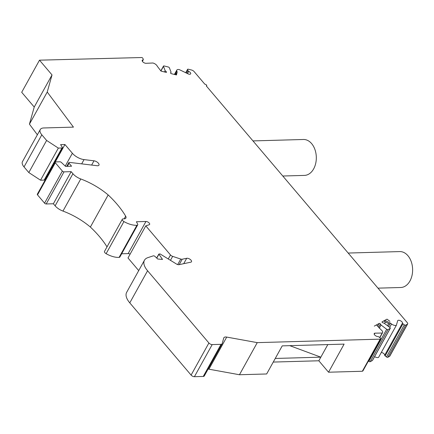 <?xml version="1.0" encoding="UTF-8"?>
<svg xmlns="http://www.w3.org/2000/svg" width="434" height="434" viewBox="0 0 434 434"><rect width="100%" height="100%" fill="white"/><g stroke="black" fill="none" stroke-linecap="round" stroke-linejoin="round"><path stroke-width="0.65" d="M239.454 374.743L208.917 369.193L226.716 337.082L257.253 342.632L239.454 374.743L266.655 373.972L282.23 345.871L344.119 344.119L328.543 372.215L362.347 371.26L380.146 339.149L257.253 342.632M37.367 134.773L29.436 124.157L34.226 107.041L21.7 92.285L39.499 60.174L141.75 57.527A1.042 0.494 -151 0 1 142.9 58.378L143.307 59.436A1.042 0.494 -151 0 1 143.307 59.713A1.042 0.494 -151 0 1 143.003 59.87A2.707 1.28 29 0 0 142.216 60.272A2.707 1.28 29 0 0 143.084 62.105A2.707 1.28 29 0 0 145.781 63.304L152.936 63.006A3.906 1.844 -151 0 1 157.249 66.201L160.971 71.073L165.983 72.332A0.781 0.369 29 0 0 166.488 72.245A0.781 0.369 29 0 0 166.276 71.751L165.159 70.72L163.482 66.359A1.042 0.494 -151 0 1 163.482 66.082A1.042 0.494 -151 0 1 164.155 65.963L168.251 66.993A1.042 0.494 -151 0 1 169.401 67.845L171.077 72.201L170.6 72.836A0.781 0.369 29 0 0 170.584 72.858A0.781 0.369 29 0 0 171.446 73.704L176.464 74.963L177.18 72.017L176.833 71.116A3.906 1.844 -151 0 1 176.833 70.08A3.906 1.844 -151 0 1 179.351 69.635L188.285 73.97A2.707 1.28 29 0 0 190.645 73.867A2.707 1.28 29 0 0 188.736 71.35A1.042 0.494 -151 0 1 187.998 70.655L187.591 69.597A1.042 0.494 -151 0 1 187.591 69.321A1.042 0.494 -151 0 1 188.264 69.201L191.589 70.037A2.604 1.231 -151 0 1 194.074 71.539L204.864 84.245A1.302 0.613 -151 0 1 206.226 84.771A1.302 0.613 -151 0 1 206.703 85.704A1.302 0.613 -151 0 1 206.269 85.899L407.26 322.63A2.604 1.231 -151 0 1 407.651 323.948L389.851 356.059A2.604 1.231 -151 0 1 389.586 356.314L387.801 357.296A1.042 0.494 -151 0 1 386.504 356.954L385.137 355.923A1.042 0.494 -151 0 1 384.687 355.224A2.707 1.28 29 0 0 381.329 352.413M407.651 323.948A2.604 1.231 -151 0 1 407.385 324.203L405.6 325.18A1.042 0.494 -151 0 1 404.304 324.844L402.936 323.813A1.042 0.494 -151 0 1 402.486 323.113A2.707 1.28 29 0 0 400.533 320.791A2.707 1.28 29 0 0 397.707 320.634L396.378 325.261L378.578 357.372A3.906 1.844 -151 0 1 374.575 356.656M372.524 360.263A1.042 0.494 -151 0 1 372.497 360.404A1.042 0.494 -151 0 1 372.388 360.508L370.191 361.712A1.042 0.494 -151 0 1 368.895 361.376L368.412 361.012M362.965 370.75A1.042 0.494 -151 0 1 362.933 370.891A1.042 0.494 -151 0 1 362.829 370.994L362.347 371.26M273.252 362.07L318.833 360.779L328.543 372.215M208.103 369.101A5.208 2.463 -151 0 1 208.917 369.193M226.716 337.082A5.208 2.463 -151 0 0 223.841 337.777A5.208 2.463 -151 0 0 223.738 338.032L222.17 343.625A3.125 1.476 -151 0 1 222.094 343.864L204.289 375.974A3.125 1.476 -151 0 1 203.248 376.446L194.399 376.701A2.604 1.231 -151 0 1 191.101 375.095L129.782 302.872A20.832 9.841 -151 0 1 126.657 292.342L144.462 260.232A20.832 9.841 -151 0 1 147.896 257.628L153.311 255.843A1.286 0.608 -151 0 1 155.019 256.461L157.716 259.011L162.5 259.423L158.925 254.215L160.005 253.89L176.448 264.008A2.604 1.231 -151 0 0 178.971 264.68L190.819 262.185A3.125 1.476 29 0 0 191.492 261.751A3.125 1.476 29 0 0 190.13 259.358A3.125 1.476 29 0 0 186.701 258.284L182.193 259.239A2.604 1.231 -151 0 1 180.756 259.076L177.707 264.577M138.712 270.599L127.992 257.97L145.791 225.859L149.198 224.736A2.604 1.231 29 0 0 149.632 224.411A2.604 1.231 29 0 0 148.667 222.55A2.604 1.231 29 0 0 145.943 221.486L136.395 221.758L137.6 223.987A2.604 1.231 -151 0 1 137.692 224.872A2.604 1.231 -151 0 1 136.911 225.262A15.624 7.383 -151 0 1 123.929 221.568A2.604 1.231 -151 0 1 122.312 219.268A2.604 1.231 -151 0 1 123.185 218.872L124.167 218.844A5.208 2.463 29 0 0 125.903 218.052A5.208 2.463 29 0 0 125.654 216.159A82.997 39.217 29 0 0 108.174 194.942A46.08 21.776 29 0 0 80.767 178.96A9.96 4.709 -151 0 1 72.928 173.725L71.171 171.652L63.999 171.859A1.302 0.613 -151 0 1 62.355 171.056L55.319 162.766A1.302 0.613 -151 0 1 55.123 162.11A1.302 0.613 -151 0 1 55.557 161.909L59.87 161.79A1.302 0.613 -151 0 1 61.384 162.446L65.534 166.379L71.572 166.211L69.044 163.233A1.302 0.613 -151 0 1 68.849 162.576A1.302 0.613 -151 0 1 69.473 162.387L97.097 165.723A3.906 1.844 29 0 0 98.963 165.159A3.906 1.844 29 0 0 97.786 162.587A3.906 1.844 29 0 0 93.999 160.808L84.044 159.603A10.416 4.92 -151 0 1 72.37 153.262L64.937 144.511L60.597 144.636L62.306 147.283A1.302 0.613 -151 0 1 62.393 147.799A1.302 0.613 -151 0 1 61.959 147.994L58.346 148.097L46.612 140.448L41.821 134.811A10.416 4.92 -151 0 1 40.264 129.549A10.416 4.92 -151 0 1 43.742 127.965L73.449 127.124L47.235 92.046L52.026 74.93L39.499 60.174M130.102 254.156A2.604 1.231 29 0 0 128.144 253.602L121.661 253.781M137.692 224.872L119.887 256.982A2.604 1.231 -151 0 1 119.111 257.373A15.624 7.383 -151 0 1 106.129 253.684A2.604 1.231 -151 0 1 104.513 251.384L122.312 219.268M107.014 246.875A82.997 39.217 29 0 0 90.375 227.053A46.08 21.776 29 0 0 62.968 211.076A9.96 4.709 -151 0 1 55.129 205.835L53.371 203.768L46.199 203.969A1.302 0.613 -151 0 1 44.556 203.166L37.514 194.877A1.302 0.613 -151 0 1 37.319 194.22L55.123 162.11M47.073 176.627L46.4 176.649M62.393 147.799L44.593 179.909A1.302 0.613 -151 0 1 44.16 180.105L40.546 180.208L28.812 172.558L24.022 166.922A10.416 4.92 -151 0 1 22.465 161.66L40.264 129.549M384.806 320.352L390.367 323.113L389.808 324.122L384.247 321.355L384.806 320.352L386.998 319.147L382.104 321.822A0.781 0.369 29 0 0 382.029 321.898A0.781 0.369 29 0 0 382.734 322.695L384.242 323.27L389.873 327.518A1.042 0.494 -151 0 1 390.296 328.294A1.042 0.494 -151 0 1 390.188 328.397L387.991 329.601A1.042 0.494 -151 0 1 386.694 329.265L381.063 325.017L380.412 323.97A0.781 0.369 29 0 0 379.81 323.493A0.781 0.369 29 0 0 379.175 323.433L374.282 326.113L376.484 324.914L381.019 329.759A3.906 1.844 -151 0 1 382.598 332.656A3.906 1.844 -151 0 1 382.202 333.041L374.889 333.155A2.707 1.28 29 0 0 374.227 333.545A2.707 1.28 29 0 0 375.166 335.433A2.707 1.28 29 0 0 377.938 336.583A1.042 0.494 -151 0 1 378.942 336.974L380.314 338.01A1.042 0.494 -151 0 1 380.737 338.78A1.042 0.494 -151 0 1 380.629 338.883L380.146 339.149M176.171 74.887L177.18 72.017M34.226 107.041L52.026 74.93M29.436 124.157L47.235 92.046M275.254 358.457L320.834 357.166L289.766 345.659M327.811 344.58L318.833 360.779M389.944 321.361L386.992 319.142L389.938 321.361M180.756 259.076L172.656 256.364A2.604 1.231 -151 0 1 170.497 254.959L145.791 225.859M222.094 343.864A3.125 1.476 -151 0 1 221.047 344.336L212.199 344.585A2.604 1.231 -151 0 1 208.9 342.985L147.582 270.756A20.832 9.841 -151 0 1 144.462 260.232M396.378 325.261A3.906 1.844 -151 0 1 391.528 323.992L390.367 323.113M175.661 74.762L176.622 73.02M170.595 73.08L171.077 72.201M164.475 71.952L165.159 70.72M28.812 172.558L46.612 140.448M40.546 180.208L58.346 148.097M55.259 161.98L64.937 144.511M53.371 203.768L71.171 171.652M62.968 211.076L80.767 178.96M90.375 227.053L108.174 194.942M374.249 334.316L374.889 333.155M379.701 337.549L382.202 333.041M379.289 328.218L381.063 325.017M384.567 323.52L385.441 321.947M387.513 325.739L388.712 323.574M388.495 326.482L389.803 324.117M377.981 288.149L400.75 287.503A17.968 12.374 -91.6 0 0 412.3 273.995A17.968 12.374 -91.6 0 0 406.159 253.955A17.968 12.374 -91.6 0 0 399.736 251.584L348.182 253.049M282.778 176.02L304.451 175.401A17.968 12.374 -91.6 0 0 316.31 157.092A17.968 12.374 -91.6 0 0 303.431 139.488L252.979 140.914M185.828 72.776L187.591 69.597M186.615 73.156L187.998 70.655M187.493 73.585L188.736 71.35M174.913 74.572L176.833 71.116M160.911 71.002L163.482 66.359M165.962 72.326L166.276 71.751M142.292 61.156L143.003 59.87M24.022 166.922L41.821 134.811M44.16 180.105L61.959 147.994M65.246 166.108L72.37 153.262M81.684 163.862L84.044 159.603M91.639 165.066L93.999 160.808M67.33 166.331L69.044 163.233M37.514 194.877L55.319 162.766M44.556 203.166L62.355 171.056M46.199 203.969L63.999 171.859M55.129 205.835L72.928 173.725M124.167 218.844L125.654 216.159M106.129 253.684L123.929 221.568M119.111 257.373L136.911 225.262M128.144 253.602L145.943 221.486M170.497 254.959L168.267 258.973M172.656 256.364L170.464 260.324M182.193 259.239L179.204 264.632M183.712 263.682L186.701 258.284M158.925 254.215L156.766 258.116M147.582 270.756L129.782 302.872M191.101 375.095L208.9 342.985M194.399 376.701L212.199 344.585M203.248 376.446L221.047 344.336M362.829 370.994L380.629 338.883M377.613 326.243L379.175 323.433M378.546 327.339L380.412 323.97M368.895 361.376L386.694 329.265M370.191 361.712L387.991 329.601M372.388 360.508L390.188 328.397M389.661 327.361L391.528 323.992M384.687 355.224L402.486 323.113M385.137 355.923L402.936 323.813M386.504 356.954L404.304 324.844M387.801 357.296L405.6 325.18M389.586 356.314L407.385 324.203M206.465 86.133L206.703 85.704M185.709 72.722L187.591 69.321M174.408 74.447L176.833 70.08M160.813 70.894L163.482 66.082M142.401 61.346L143.307 59.713M66.76 166.347L68.849 162.576M158.887 253.998L156.658 258.013M362.933 370.891L380.737 338.78M379.831 337.647L382.598 332.656M372.497 360.404L390.296 328.294"/></g></svg>
